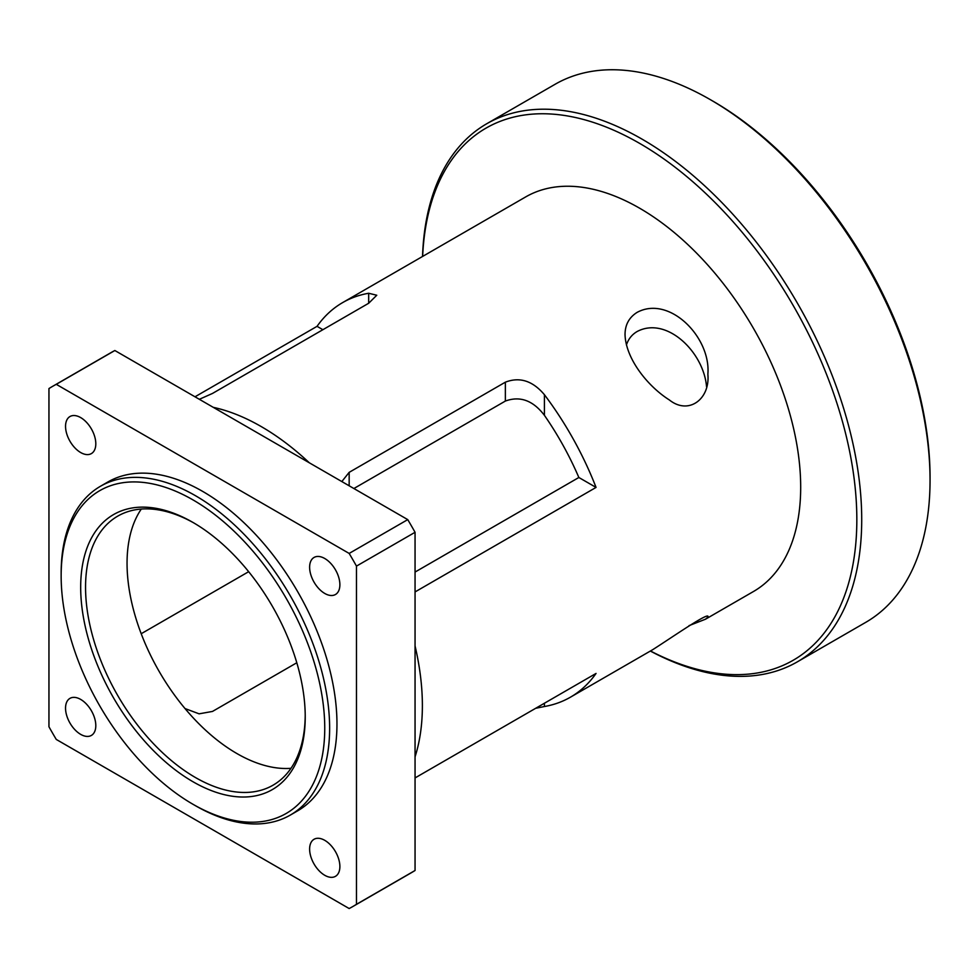 <?xml version="1.0" encoding="UTF-8"?>
<svg xmlns="http://www.w3.org/2000/svg" width="979" height="979" viewBox="0 0 979 979"><rect width="100%" height="100%" fill="white"/><g stroke="black" fill="none" stroke-linecap="round" stroke-linejoin="round"><path stroke-width="1.47" d="M650.35 651.047A310.649 179.353 -120 0 0 797.371 661.828A310.649 179.353 -120 0 0 861.716 519.616A310.649 179.353 -120 0 0 726.112 206.985A310.649 179.353 -120 0 0 486.722 123.758A310.649 179.353 -120 0 0 422.536 256.474M422.647 256.4A307.198 177.358 60 0 1 645.039 146.581A307.198 177.358 60 0 1 856.833 519.616A307.198 177.358 60 0 1 650.46 650.986M486.722 123.758L555.056 84.304A310.649 179.353 60 0 1 710.387 99.687A310.649 179.353 60 0 1 930.05 480.163A310.649 179.353 60 0 1 865.705 622.375L797.371 661.828M415.059 777.926L596.052 673.43A227.813 131.529 60 0 1 570.451 697.183L652.638 649.726C672.757 636.937 710.852 610.309 707.866 617.125L705.504 619.205L753.512 591.487A227.813 131.529 -120 0 0 800.687 487.199A227.813 131.529 -120 0 0 701.245 257.942A227.813 131.529 -120 0 0 525.699 196.914L342.65 302.597A227.813 131.529 60 0 1 368.679 293.259L376.768 295.242L368.679 303.257L212.48 393.448L199.337 399.297M930.05 480.163L930.05 477.336A307.198 177.358 -120 0 0 712.834 101.094L710.387 99.687M705.504 619.205L689.032 625.642M637.158 312.35C669.44 294.985 711.035 337.314 707.866 374.198C710.252 399.114 688.629 415.365 669.367 399.958C647.902 386.436 625.765 358.938 625.03 334.598C625.067 324.783 629.118 317.367 637.158 312.35M706.532 386.583C703.668 352.048 666.601 315.936 637.158 331.502C631.957 334.537 628.383 339.015 626.425 344.951M570.451 697.183A227.813 131.529 60 0 1 544.422 706.52L535.672 708.294M141.196 633.731L248.666 571.687M296.796 662.759L212.48 711.439L199.092 713.826L185.019 708.551M415.059 756.84L415.059 870.49L356.478 904.315L356.478 566.107L415.059 532.295L415.059 756.84A227.813 131.529 -120 0 0 422.377 705.614A227.813 131.529 -120 0 0 415.059 645.944M56.268 384.331L114.849 350.519L407.741 519.616L349.16 553.429L56.268 384.331A300.296 173.381 -120 0 0 52.572 386.375A300.296 173.381 -120 0 0 48.95 388.565L48.95 726.761A300.296 173.381 -120 0 0 56.268 739.439L349.16 908.536A300.296 173.381 -120 0 0 352.868 906.505L411.437 872.681A300.296 173.381 -120 0 0 415.059 870.49M324.747 875.287A21.403 12.36 60 0 1 309.707 847.263A21.403 12.36 60 0 1 314.051 839.272A21.403 12.36 60 0 1 335.454 851.632A21.403 12.36 60 0 1 335.454 876.34A21.403 12.36 60 0 1 324.747 875.287M324.747 593.445A21.403 12.36 60 0 1 310.771 574.587A21.403 12.36 60 0 1 314.051 557.443A21.403 12.36 60 0 1 324.747 558.507A21.403 12.36 60 0 1 338.734 577.365A21.403 12.36 60 0 1 335.454 594.51A21.403 12.36 60 0 1 324.747 593.445M80.682 452.543A21.403 12.36 60 0 1 66.694 433.673A21.403 12.36 60 0 1 69.974 416.528A21.403 12.36 60 0 1 80.682 417.592A21.403 12.36 60 0 1 94.657 436.45A21.403 12.36 60 0 1 91.377 453.595A21.403 12.36 60 0 1 80.682 452.543M80.682 734.372A21.403 12.36 60 0 1 66.694 715.514A21.403 12.36 60 0 1 69.974 698.357A21.403 12.36 60 0 1 85.711 703.326A21.403 12.36 60 0 1 95.722 723.726A21.403 12.36 60 0 1 91.377 735.425A21.403 12.36 60 0 1 80.682 734.372M341.83 481.558L349.16 472.355L505.36 382.177C519.702 376.634 532.723 380.819 544.422 394.708A227.813 131.529 60 0 1 596.052 487.42L578.858 477.495A207.107 119.573 -120 0 0 544.422 415.341C533.078 400.448 520.057 395.687 505.36 401.06L353.884 488.521M415.059 572.054L578.858 477.495M596.052 487.42L415.059 591.928M322.886 329.703L317.049 326.337A227.813 131.529 60 0 1 342.65 302.597M195.005 396.789L317.049 326.337M114.849 350.519A300.296 173.381 -120 0 0 111.141 352.55L52.572 386.375M309.303 462.786A227.813 131.529 -120 0 0 213.275 407.337M305.228 716.897A158.782 91.671 -120 0 0 192.949 522.431A158.782 91.671 -120 0 0 80.682 587.253A158.782 91.671 -120 0 0 192.949 781.719A158.782 91.671 -120 0 0 305.228 716.897M305.215 715.478A155.331 89.676 60 0 1 273.055 785.182A155.331 89.676 60 0 1 117.725 695.506A155.331 89.676 60 0 1 117.725 516.141A155.331 89.676 60 0 1 194.185 523.141M324.747 728.168A186.389 107.617 60 0 1 192.949 804.261A186.389 107.617 60 0 1 61.151 575.982A186.389 107.617 60 0 1 192.949 499.877A186.389 107.617 60 0 1 324.747 728.168M290.983 768.319A155.331 89.676 60 0 1 159.222 671.545A155.331 89.676 60 0 1 141.294 509.056M192.949 804.261L195.396 805.668A189.84 109.611 -120 0 0 290.31 815.079A189.84 109.611 -120 0 0 329.629 728.168A189.84 109.611 -120 0 0 246.769 537.116A189.84 109.611 -120 0 0 100.47 486.257A189.84 109.611 -120 0 0 61.151 573.156L61.151 575.982M290.31 815.079L297.64 810.845A189.84 109.611 -120 0 0 336.96 723.934A189.84 109.611 -120 0 0 254.087 532.882A189.84 109.611 -120 0 0 107.8 482.023L100.47 486.257M415.059 532.295A300.296 173.381 -120 0 0 407.741 519.616M356.478 566.107A300.296 173.381 -120 0 0 349.16 553.429M352.868 906.505A300.296 173.381 -120 0 0 356.478 904.315M544.422 706.52L544.422 703.252M544.422 394.708L544.422 415.341M505.36 382.177L505.36 401.06M349.16 472.355L349.16 485.792M368.679 293.259L368.679 303.257"/></g></svg>
